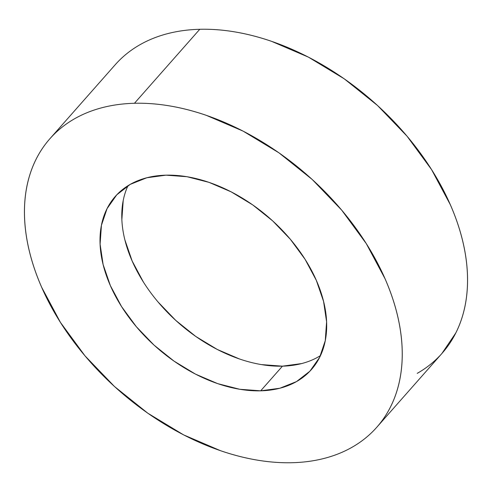 <?xml version="1.0" encoding="UTF-8"?>
<svg xmlns="http://www.w3.org/2000/svg" width="492" height="492" viewBox="0 0 492 492"><rect width="100%" height="100%" fill="white"/><g stroke="black" fill="none" stroke-linecap="round" stroke-linejoin="round"><path stroke-width="0.74" d="M376.786 427.259L442.093 353.268A217.999 143.074 -138.6 0 0 418.354 150.423A217.999 143.074 -138.6 0 0 199.764 29.286L134.457 103.277A217.999 143.074 41.4 0 1 353.047 224.413A217.999 143.074 41.4 0 1 376.786 427.259A217.999 143.074 41.4 0 1 292.236 462.714A217.999 143.074 41.4 0 1 73.646 341.577A217.999 143.074 41.4 0 1 49.907 138.732A217.999 143.074 41.4 0 1 134.457 103.277L199.764 29.286C188.491 29.575 177.84 31.014 167.797 33.597C157.754 36.187 148.523 39.87 140.091 44.655C131.665 49.434 124.205 55.227 117.711 62.023M260.68 390.826A130.798 85.848 41.4 0 1 129.525 318.146A130.798 85.848 41.4 0 1 115.282 196.437A130.798 85.848 41.4 0 1 166.013 175.164A130.798 85.848 41.4 0 1 297.168 247.845A130.798 85.848 41.4 0 1 311.411 369.553A130.798 85.848 41.4 0 1 260.68 390.826L282.451 366.165L260.68 390.826L279.862 388.237L296.485 381.608L309.911 371.183L319.628 357.377L325.261 340.704L326.596 321.817L323.576 301.442L316.319 280.354L305.108 259.364L290.366 239.29L272.666 220.89L252.691 204.881L231.197 191.868L209.02 182.36L187.009 176.72L166.013 175.164L146.831 177.753L130.208 184.383L116.782 194.807L107.065 208.614L101.432 225.287L100.097 244.173L103.117 264.548L110.374 285.637L121.585 306.621L136.327 326.7L154.027 345.101L174.002 361.11L195.496 374.123L217.673 383.631L239.684 389.27L260.68 390.826M127.981 185.712A130.798 85.848 -138.6 0 0 159.027 303.133A130.798 85.848 -138.6 0 0 282.451 366.165L261.449 364.603M239.438 358.963L217.267 349.455L195.773 336.448L175.798 320.433L158.098 302.039M143.356 281.959L132.145 260.975L124.888 239.887M121.868 219.506L123.197 200.619M301.627 363.576L282.451 366.165A130.798 85.848 -138.6 0 0 320.476 355.618M417.216 373.36C425.642 368.576 433.101 362.782 439.596 355.987M441.902 353.49L455.789 332.973C460.094 324.425 463.224 315.163 465.18 305.188C467.136 295.218 467.874 284.727 467.4 273.712C466.926 262.697 465.248 251.375 462.369 239.745C459.485 228.116 455.457 216.4 450.272 204.604L431.582 169.623L407.019 136.161L377.524 105.497L344.222 78.812L308.404 57.127L271.443 41.285C259.05 37.035 246.824 33.899 234.758 31.882C222.698 29.864 211.031 28.997 199.764 29.286A217.999 143.074 -138.6 0 0 115.214 64.741L49.907 138.732M292.236 462.714C280.969 463.003 269.302 462.136 257.242 460.118C245.176 458.101 232.95 454.965 220.557 450.715L183.596 434.873L147.778 413.188L114.476 386.503L84.981 355.839L60.418 322.377L41.728 287.396C36.543 275.6 32.515 263.884 29.631 252.255C26.753 240.625 25.074 229.303 24.6 218.288C24.126 207.273 24.864 196.782 26.82 186.812C28.776 176.837 31.906 167.575 36.211 159.027C40.516 150.478 45.91 142.809 52.404 136.013C58.899 129.218 66.359 123.424 74.784 118.64C83.216 113.861 92.447 110.177 102.49 107.588C112.533 105.005 123.184 103.566 134.457 103.277C145.724 102.988 157.391 103.855 169.451 105.872C181.517 107.889 193.743 111.026 206.136 115.269L243.097 131.118L278.915 152.803L312.217 179.488L341.712 210.152L366.276 243.614L384.965 278.589C390.144 290.391 394.178 302.106 397.062 313.736C399.941 325.366 401.62 336.688 402.093 347.703C402.567 358.717 401.829 369.209 399.873 379.178C397.917 389.154 394.787 398.409 390.482 406.958C386.177 415.506 380.777 423.182 374.289 429.977C367.795 436.773 360.335 442.566 351.909 447.345C343.478 452.13 334.246 455.813 324.203 458.403C314.16 460.986 303.509 462.425 292.236 462.714"/></g></svg>
